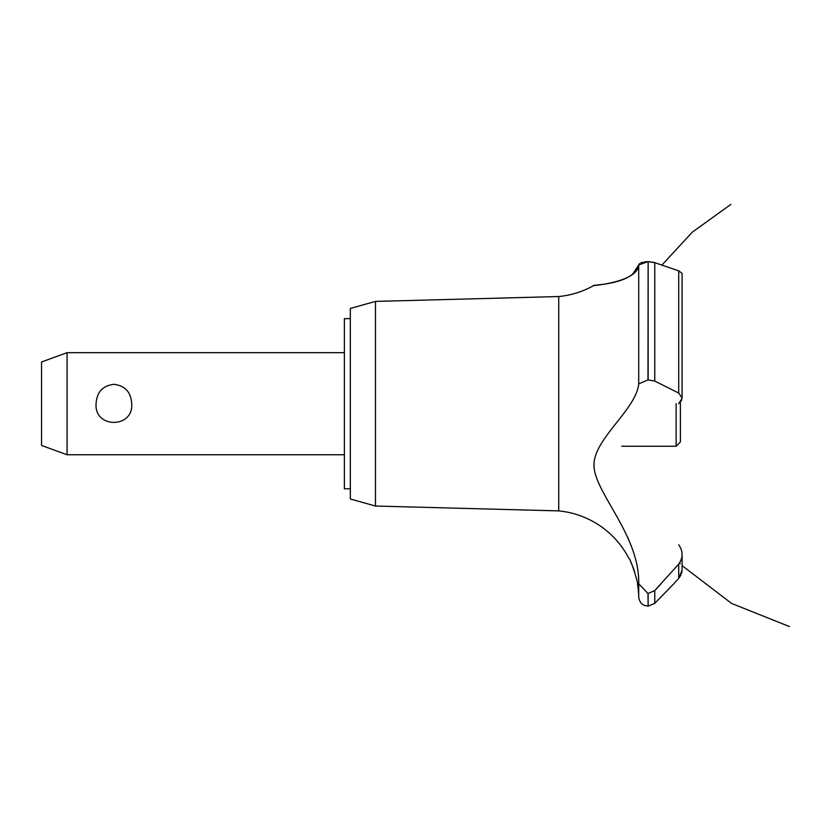 <?xml version="1.0" encoding="UTF-8"?>
<svg xmlns="http://www.w3.org/2000/svg" width="831" height="831" viewBox="0 0 831 831"><rect width="100%" height="100%" fill="white"/><g stroke="black" fill="none" stroke-linecap="round" stroke-linejoin="round"><path stroke-width="1.25" d="M350.329 488.784L344.377 488.784L344.377 318.657L350.329 318.657M67.072 352.676L67.072 454.754L41.55 445.468L41.55 361.963L67.072 352.676L344.377 352.676M96.084 403.721C96.791 392.149 102.732 385.677 113.899 384.317C125.066 385.677 131.007 392.149 131.714 403.721C133.687 428.588 94.121 428.588 96.084 403.721M375.477 301.404L375.477 506.037L350.329 498.995L350.329 308.446L375.477 301.404L558.733 296.542L558.733 510.899A88.439 88.439 0 0 1 628.963 558.536C630.241 557.85 638.779 584.307 637.47 584.058A88.439 88.439 0 0 1 638.707 596.814L638.707 583.726L647.972 593.521L654.766 590.581L660.822 584.058M636.619 579.487L636.11 577.233M634.635 571.863L634.417 571.177M634.23 570.606L633.627 568.851M633.336 568.061L632.973 567.126M632.37 565.599L630.677 561.829M594.072 464.269L594.051 465.547M627.405 536.691L628.88 540.14M558.733 296.542A88.439 88.439 0 0 0 593.531 285.646L594.882 285.48M595.92 285.355L599.525 284.867M606.859 283.651L608.417 283.35M632.287 274.708L638.707 264.944C637.616 282.093 593.303 285.542 593.635 285.635C589.75 284.794 633.752 285.272 638.707 264.944L647.972 261.661L644.804 261.869M638.997 264.133L639.569 263.583M640.815 262.887L642.716 262.264M644.15 261.962L644.679 261.89M638.707 264.944L638.707 383.88L647.972 379.923L654.766 381.065L678.709 393.032L682.085 398.018L682.085 273.357L678.709 270.844L654.766 262.669L648.138 261.661L650.33 261.765M652.875 262.139L654.298 262.513M682.074 398.402L678.584 403.721M680.984 575L678.709 578.428L682.085 570.097M681.981 571.562L681.565 573.442M673.546 584.058L678.709 578.428L678.709 564.104L654.766 590.581L654.766 603.337L673.546 584.058M678.709 544.772C683.207 551.244 683.207 557.684 678.709 564.104M638.707 584.183C640.13 536.701 596.066 494.175 594.092 467.209C591.298 440.513 636.588 409.828 638.707 383.683M648.138 593.521L648.138 606.173L647.972 593.521M681.264 400.874L681.597 400.22M648.138 379.923L648.138 261.661L647.972 379.923M621.692 446.247L676.133 446.247L676.133 403.721M680.381 402.09L680.381 441.999L676.133 446.247M654.766 381.065L654.766 262.669M678.709 393.032L678.709 270.844M344.377 454.754L67.072 454.754M661.808 265.182L692.265 232.192L730.844 204.426M682.085 565.61L731.592 603.441L789.45 626.574L731.592 603.441L682.085 565.61L731.592 603.441L789.45 626.574L731.592 603.441L682.085 565.61L731.592 603.441L789.45 626.574M679.55 563.013L680.205 563.688M682.085 569.962L682.085 554.63M648.138 606.173L654.766 603.337M647.972 606.173L643.89 605.186C643.89 605.248 639.434 603.597 638.707 596.814M375.477 506.037L558.733 510.899"/></g></svg>
